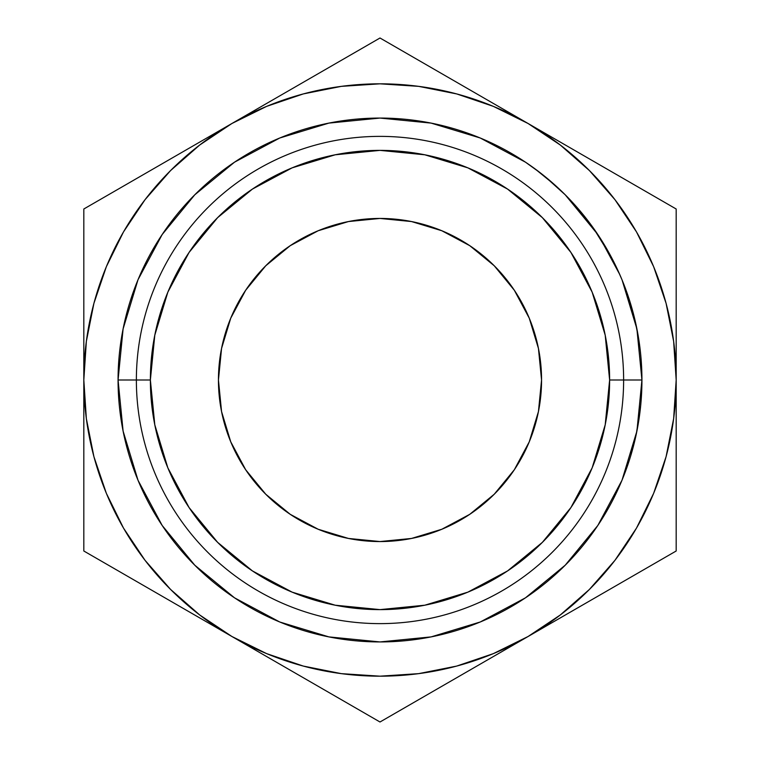 <?xml version="1.0" encoding="UTF-8"?>
<svg xmlns="http://www.w3.org/2000/svg" width="760" height="760" viewBox="0 0 760 760"><rect width="100%" height="100%" fill="white"/><g stroke="black" fill="none" stroke-linecap="round" stroke-linejoin="round"><path stroke-width="1.14" d="M138.007 480.234L123.101 431.101L118.066 380L136.373 380A243.627 243.627 0 0 1 380 136.373A243.627 243.627 0 0 1 623.628 380L609.625 380A229.624 229.624 0 0 1 380 609.625A229.624 229.624 0 0 1 150.375 380L136.373 380A243.627 243.627 0 0 0 380 623.628A243.627 243.627 0 0 0 623.628 380A243.627 243.627 0 0 1 380 623.628A243.627 243.627 0 0 1 136.373 380L118.066 380A261.934 261.934 0 0 0 380 641.934A261.934 261.934 0 0 0 641.934 380L623.628 380L641.934 380A261.934 261.934 0 0 1 380 641.934A261.934 261.934 0 0 1 118.066 380L123.101 328.899L137.959 279.87M469.756 514.33L441.826 529.255L411.521 538.45L380 541.557L348.479 538.45L318.174 529.255L290.244 514.33L265.762 494.237L245.67 469.756L230.745 441.826L221.549 411.521L218.443 380A161.557 161.557 0 0 1 380 218.443A161.557 161.557 0 0 1 541.557 380L538.45 411.521L529.255 441.826L514.33 469.756L494.237 494.237L469.756 514.33L456.152 522.481M634.135 443.441L636.87 431.243L640.433 408.015L636.87 431.243L632.187 450.794M634.667 441.275L633.906 444.353M635.692 436.848L634.438 442.197M638.637 421.43L640.642 405.906L636.291 434.045M636.357 433.741L634.486 442.006M633.232 446.956L634.476 442.063M303.202 666.054L341.449 673.664M418.551 673.664L456.655 666.092L493.344 653.638L528.086 636.5L489.45 658.815M614.897 560.405L636.5 528.086L653.638 493.344L666.092 456.655L673.664 418.551M673.664 341.449L666.092 303.344L653.638 266.655L636.5 231.914L614.973 199.7L589.428 170.572L560.3 145.027L528.086 123.5L566.732 145.806M456.798 93.945L418.551 86.336M341.449 86.336L303.344 93.907L266.655 106.362L231.914 123.5L270.55 101.184M145.103 199.595L123.5 231.914L106.362 266.655L93.907 303.344L86.336 341.449M86.336 418.551L93.907 456.655L106.362 493.344L123.5 528.086L145.027 560.3L170.572 589.428L199.7 614.973L231.914 636.5L193.268 614.184M245.67 469.756L237.519 456.152M290.244 245.67L318.174 230.745L348.479 221.549L380 218.443L411.521 221.549L441.826 230.745L469.756 245.67L494.237 265.762L514.33 290.244L529.255 318.174L538.45 348.479L541.557 380A161.557 161.557 0 0 1 380 541.557A161.557 161.557 0 0 1 218.443 380L221.549 348.479L230.745 318.174L245.67 290.244L265.762 265.762L290.244 245.67L303.848 237.519M514.33 290.244L522.481 303.848M673.645 418.655L676.181 380L676.181 209L380 38L155.648 167.532M171.247 158.526L192.983 145.977M83.819 301.682L83.819 292.03M86.355 341.344L83.819 380L83.819 335.72M292.572 88.483L308.17 79.468M380 38L83.819 209L83.819 551L231.914 636.5A296.181 296.181 0 0 1 231.914 123.5A296.181 296.181 0 0 1 528.086 123.5L451.829 79.468M467.428 88.483L489.164 101.023M588.753 158.526L604.124 167.399M676.181 302.072L676.181 335.397M676.181 215.099L676.181 291.859M676.181 458.318L676.181 468.036M381.168 721.325L676.181 551L676.181 424.279M588.753 601.473L566.732 614.184M676.181 551L676.181 209L528.086 123.5A296.181 296.181 0 0 1 528.086 636.5L604.352 592.467M83.819 209L83.819 551L380 722L528.086 636.5A296.181 296.181 0 0 1 231.914 636.5L308.17 680.533M292.572 671.526L270.835 658.977M467.428 671.526L452.095 680.38M83.819 457.957L83.819 424.45M83.819 544.901L83.819 468.141M171.247 601.473L155.648 592.467M231.914 123.5L199.7 145.027L170.572 170.572L145.027 199.7L123.5 231.914M83.819 380L86.355 418.655M231.914 636.5L266.655 653.638L303.344 666.092M341.344 673.645L380 676.181L418.655 673.645M528.086 636.5L560.3 614.973L589.428 589.428L614.973 560.3L636.5 528.086M676.181 380L673.645 341.344M528.086 123.5L493.344 106.362L456.655 93.907M418.655 86.355L380 83.819L341.344 86.355M138.054 279.651L162.155 234.564M162.213 234.479L194.788 194.788L234.479 162.213M234.564 162.155L279.651 138.054M279.765 138.007L328.899 123.101L380 118.066L431.101 123.101L480.13 137.959M480.349 138.054L525.436 162.155M525.521 162.213L540.55 173.042M544.654 176.282L565.212 194.788L597.788 234.479M599.754 237.462L619.732 274.474M621.243 277.979L621.889 279.519M617.775 270.132L622.079 279.955L636.899 328.899L641.934 380L636.947 430.863M630.876 455.287L636.87 431.243L622.041 480.13M621.946 480.349L597.844 525.436M597.788 525.521L565.212 565.212L525.521 597.788M525.436 597.844L480.349 621.946M480.234 621.994L431.101 636.899L380 641.934L328.899 636.899L279.87 622.041M279.651 621.946L234.564 597.844M234.479 597.788L194.788 565.212L162.213 525.521M162.155 525.436L138.054 480.349M118.066 380A261.934 261.934 0 0 1 380 118.066A261.934 261.934 0 0 1 641.934 380A261.934 261.934 0 0 0 380 118.066A261.934 261.934 0 0 0 118.066 380M638.742 339.264L634.752 319.086L638.742 339.264M628.805 298.11L634.609 318.488M583.956 215.659L570.19 199.899M579.225 209.95L587.423 220.048L579.225 209.95M580.925 211.964L575.149 205.285M593.569 228.351L611.714 257.877M599.773 237.5L603.107 242.782M594.358 229.472L598.091 234.945L594.358 229.472M614.46 263.216L607.686 250.505L598.091 234.925M547.409 178.543L555.18 185.269L535.116 168.939M544.806 176.415L554.695 184.832M536.712 170.116L546.915 178.144L536.712 170.116M609.625 380L605.207 335.207L592.144 292.125L570.922 252.434L542.364 217.635L507.566 189.078L467.875 167.855L424.792 154.793L380 150.375L335.207 154.793L292.125 167.855L252.434 189.078L217.635 217.635L189.078 252.434L167.855 292.125L154.793 335.207L150.375 380L154.793 424.792L167.855 467.875L189.078 507.566L217.635 542.364L252.434 570.922L292.125 592.144L335.207 605.207L380 609.625L424.792 605.207L467.875 592.144L507.566 570.922L542.364 542.364L570.922 507.566L592.144 467.875L605.207 424.792L609.625 380L623.628 380A243.627 243.627 0 0 0 380 136.373A243.627 243.627 0 0 0 136.373 380L150.375 380A229.624 229.624 0 0 1 380 150.375A229.624 229.624 0 0 1 609.625 380M555.18 185.269L546.915 178.144M622.079 279.965L621.309 278.131M620.939 277.248L620.056 275.205M612.693 259.74L605.207 246.24M620.075 275.253L609.026 252.89L596.02 231.866M574.617 204.696L578.037 208.572M635.74 436.61L632.13 450.984M636.88 431.205L640.062 411.226M636.918 430.996L638.913 419.672M640.632 406.011L640.917 403.037M546.649 177.925L540.179 172.757M551.105 181.678L547.684 178.78M616.217 266.817L613.443 261.212M618.896 272.584L617.51 269.562M617.49 269.515L619.058 272.945M611.353 257.184L616.303 267.007M605.501 246.744L609.026 252.89M597.056 233.386L603.811 243.912M604.304 244.739L600.029 237.899M574.475 204.544L584.26 216.03"/></g></svg>
